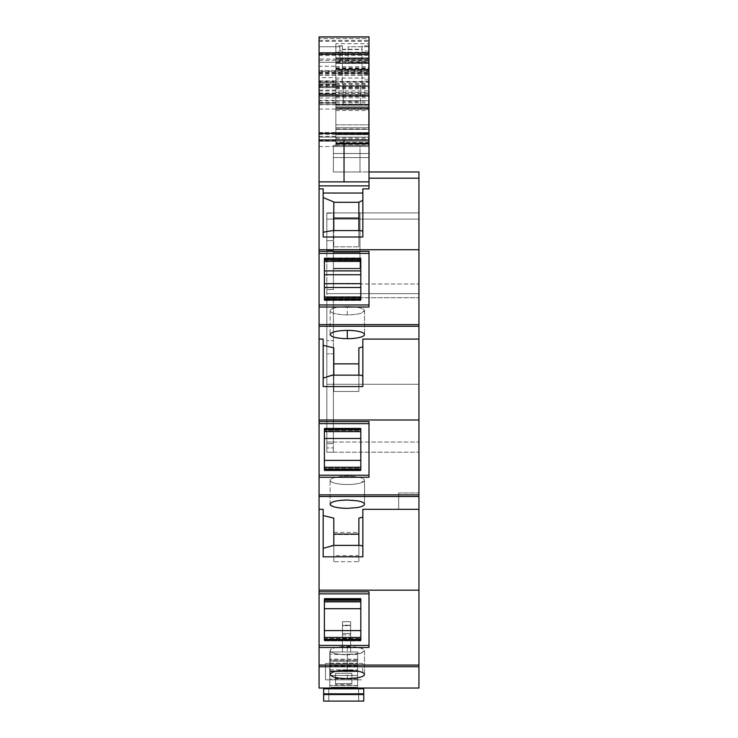 <?xml version="1.0" encoding="UTF-8"?>
<svg xmlns="http://www.w3.org/2000/svg" width="738" height="738" viewBox="0 0 738 738"><rect width="100%" height="100%" fill="white"/><g stroke="black" fill="none" stroke-linecap="round" stroke-linejoin="round"><path stroke-width="0.55" stroke-dasharray="3.69 2.77" d="M319.065 593.859L369 593.859L319.065 593.859L369 593.859L369 591.821L369 647.484L369 591.821L319.065 591.821L319.065 688.037L418.935 688.037L418.935 492.966L418.935 509.331L418.935 501.148L418.935 509.331L362.856 509.312L362.856 556.821L362.856 546.166L360.458 545.382L332.211 545.382L333.797 545.76L333.797 555.668L333.797 532.375L358.871 532.375L358.871 518.131L358.871 561.729L333.797 561.729L333.797 545.76L332.211 545.382L323.161 548.352L323.161 515.548L333.797 518.131L333.797 532.375M357.626 688.037L357.626 651.986L357.626 688.037L329.794 688.037L329.794 651.986L329.794 661.322L357.626 661.322L357.626 665.372L357.626 661.322L329.794 661.322L329.794 663.849L357.626 663.849L329.794 663.849L329.794 665.372L329.794 660.307L357.626 660.307L329.794 660.307L329.794 651.986L329.794 679.818L329.794 651.986L357.626 651.986L350.661 651.986L357.626 651.986L357.626 679.818L357.626 651.986L329.794 651.986L329.794 671.635L329.794 651.986L357.626 651.986L357.626 685.547L329.794 685.547L329.794 663.444L329.794 671.635L357.626 671.635L357.626 651.986L329.794 651.986L329.794 688.037L329.794 671.635L357.626 671.635L357.626 685.547L329.794 685.547L329.794 688.822L329.794 671.054L357.626 671.054L357.626 688.822L357.626 685.547L357.626 688.037L329.794 688.037L357.626 688.037L329.794 688.037L329.794 675.436L329.794 688.037M356.722 688.037L331.344 688.037L356.722 688.037L331.344 688.037L356.722 688.037L331.344 688.037L356.722 688.037L356.722 687.216L331.344 687.216L356.722 687.216L356.722 688.037L356.722 687.216L331.344 687.216L331.344 688.037L331.344 687.216L356.722 687.216L331.344 687.216L356.722 687.216L356.722 688.037M319.065 666.718L418.935 666.718M319.065 251.354L319.065 304.969L369 304.969L369 307.017L369 251.354L319.065 251.354L319.065 139.962L344.037 139.962L344.037 181.889L369 181.889L369 141.216L319.065 141.216L344.037 141.216L319.065 141.216L319.065 181.889L369 181.889L369 141.216L319.065 141.216L319.065 94.565L369 94.565L369 97.831L335.845 97.831L335.845 104.381L335.845 95.58L369 95.58L369 94.565L319.065 94.565L319.065 96.198L369 96.198L319.065 96.198L335.845 96.198L335.845 95.58M319.065 307.017L369 307.017L369 304.969L319.065 304.969L319.065 324.619L418.935 324.619L418.935 171.982L333.391 171.982L369 171.982L333.391 171.982L369 171.982L369 178.19L369 104.455L319.065 104.455L369 104.455L369 137.13L369 70.497L369 95.377L319.065 95.377L319.065 72.545L369 72.545M319.065 591.821L319.065 324.619M319.065 40.387L369 40.387L369 43.662L335.845 43.662L335.845 66.272L319.065 66.272L319.065 36.9M319.065 66.272L319.065 81.281L335.845 81.281L335.845 77.674L319.065 77.674M335.845 81.281L335.845 82.757L319.065 82.757L335.845 82.757L335.845 86.853L319.065 86.853L319.065 81.281M319.065 86.853L319.065 146.539L319.065 102.831L335.845 102.831L335.845 104.695L319.065 104.695M335.845 102.831L319.065 102.868L335.845 102.96L335.845 93.984L319.065 93.984L319.065 96.198L335.845 96.198L335.845 100.322L319.065 100.322M319.065 102.868L319.065 93.984L335.845 93.984L335.845 96.198L369 96.06M335.845 82.472L335.845 52.297L335.845 90.128L335.845 82.472L319.065 82.472L319.065 38.57L319.065 137.13L319.065 72.545M335.845 90.128L319.065 90.128L319.065 95.377L369 95.377L369 58.542L369 69.188L369 58.542L335.845 58.542L369 58.542L369 38.57L319.065 38.57L369 38.57L369 81.789L369 55.424L369 71.309L319.065 71.309M319.065 90.128L319.065 83.984L319.065 86.438L335.845 86.447L335.845 85.949L319.065 85.949L319.065 82.472M319.065 72.619L369 72.619L369 137.13L319.065 137.13L319.065 132.572L319.065 137.13L369 137.13L369 70.497L369 137.13L319.065 137.13L369 137.13L319.065 137.13L369 137.13L369 141.216L344.037 141.216L344.037 181.889L319.065 181.889L369 181.889L369 139.962L319.065 139.962L319.065 181.889L344.037 181.889L319.065 181.889L319.065 141.216L319.065 181.889L344.037 181.889L344.037 141.216L344.037 181.889L344.037 141.216L369 141.216L369 181.889L369 139.962L344.037 139.962L344.037 181.889L369 181.889L344.037 181.889L369 181.889L369 188.873L362.856 188.873L362.856 237.009L323.161 237.009L323.161 197.563L333.797 201.963L333.797 218.18L358.871 218.18L358.871 202.563L333.797 202.563M319.065 62.306L319.065 46.752L319.065 62.306L339.941 62.306L339.941 46.752L319.065 46.752L339.941 46.752L339.941 62.306L319.065 62.306L339.941 62.306M364.498 674.44L364.498 650.612A17.186 4.16 180 0 0 360.817 648.038A17.186 4.16 180 0 0 347.312 646.451A17.186 4.16 180 0 0 344.037 646.525A17.186 4.16 180 0 0 330.117 650.612A17.186 4.16 180 0 0 344.037 654.689A17.186 4.16 180 0 0 347.312 654.772A17.186 4.16 180 0 0 360.817 653.185A17.186 4.16 180 0 0 364.498 650.612L364.498 674.44C364.341 675.87 361.869 677.014 357.091 677.853L347.312 678.6C336.869 678.351 331.141 676.958 330.117 674.44C331.141 671.912 336.869 670.528 347.312 670.279L357.091 671.017C361.869 671.866 364.341 673.001 364.498 674.44L364.489 674.597M319.065 494.866L418.935 494.866L418.935 509.312L398.677 509.331L418.935 509.331M418.935 494.866L418.935 324.619M418.935 219.121L418.935 293.623L418.935 219.121L326.842 219.121L326.842 212.913L418.935 212.913L326.842 212.913L326.842 293.623L418.935 293.623L418.935 297.709L418.935 293.623L326.842 293.623L326.842 219.121L418.935 219.121M418.935 384.277L418.935 297.709L418.935 452.191L418.935 384.277L326.842 384.277L326.842 289.527L333.391 289.527L326.842 289.527L326.842 250.477L326.842 452.191L418.935 452.191L326.842 452.191L326.842 384.277L326.842 442.025L418.935 442.025L326.842 442.025L333.391 442.025L333.391 384.277L333.391 447.938L333.391 442.025L326.842 442.025L326.842 297.709L326.842 384.277L418.935 384.277M418.935 501.148L418.935 492.966L418.935 501.148M329.794 670.999L329.794 675.436L357.626 675.436L357.626 665.372L357.626 675.436L329.794 675.436L329.794 670.99L357.626 670.999L329.794 670.99L329.794 665.372L329.794 670.99M330.117 650.612L330.117 674.44L330.117 650.612C330.744 648.453 335.384 647.088 344.037 646.525L360.808 648.038L364.498 650.612L360.808 653.185L344.037 654.689C335.384 654.136 330.744 652.77 330.117 650.612M362.856 193.042L362.856 200.312L362.856 188.873L362.856 193.042L323.161 193.042L323.161 232.212L332.663 230.597L360.006 230.597L358.871 230.874L358.871 246.843L358.871 218.18M319.065 188.873L323.161 188.873L323.161 197.563M369 178.19L369 188.873L369 178.19L418.935 178.19M319.065 249.739L418.935 249.739M323.161 193.042L323.161 232.212M369 251.354L369 253.402L319.065 253.402L369 253.402L369 304.969L369 251.354M324.388 298.936L360.817 298.936L360.817 258.66L360.817 259.435L360.817 258.66L324.388 258.66L324.388 300.467L324.388 257.903L324.388 261.381L324.388 259.435L360.817 259.435L360.817 261.381L360.817 257.903L360.817 270.883L360.817 260.357L324.388 260.357L324.388 300.467L324.388 296.99L324.388 299.711L360.817 299.711L360.817 296.99L324.388 296.99M319.065 326.251L418.935 326.251M319.065 339.074L323.161 339.074L323.161 345.31L333.797 347.884L333.797 363.852L358.871 363.852L358.871 347.884L362.856 346.915L362.856 386.574L362.856 339.074L418.935 339.074M362.856 346.915L362.856 375.928L360.458 375.135L332.211 375.135L333.797 375.522L333.797 391.491L333.797 347.884L333.797 391.491L358.871 391.491L358.871 375.522L360.458 375.135L358.871 375.522L358.871 391.491L333.797 391.491L333.797 363.852M347.312 338.687C336.869 338.447 331.141 337.054 330.117 334.535C331.141 332.008 336.869 330.615 347.312 330.375L357.091 331.113C361.869 331.962 364.341 333.096 364.498 334.535C364.341 335.965 361.869 337.1 357.091 337.949L347.312 338.687M323.161 339.074L323.161 386.574L323.161 339.074M362.856 375.928L362.856 386.574L323.161 386.574L323.161 378.105L333.797 375.135M319.065 419.987L418.935 419.987M319.065 423.649L369 423.649L319.065 423.649L369 423.649L369 477.265L369 421.601L319.065 421.601M369 423.649L369 475.217L319.065 475.217L369 475.217L369 477.265L319.065 477.265M324.388 469.958L324.388 428.907L324.388 429.682L324.388 428.907L360.817 428.907L360.817 469.958L360.817 467.237L324.388 467.237L324.388 470.715L324.388 467.237L324.388 469.184L360.817 469.184L360.817 469.958L324.388 469.958L324.388 468.261L324.388 469.958M418.935 496.499L319.065 496.499L418.935 496.499M323.161 515.548L323.161 556.821L323.161 509.312L319.065 509.312M323.161 548.352L323.161 556.821L362.856 556.821L362.856 517.163L358.871 518.131L358.871 555.668L333.797 555.668M330.117 504.192L330.117 480.364C330.744 478.206 335.384 476.84 344.037 476.287L347.312 476.204A17.186 4.16 180 0 1 360.817 477.79A17.186 4.16 180 0 1 364.498 480.364L364.498 504.192L364.498 480.364L360.817 482.938A17.186 4.16 180 0 1 347.312 484.525L344.037 484.451C335.384 483.888 330.744 482.532 330.117 480.364A17.186 4.16 180 0 1 347.312 476.204A17.186 4.16 180 0 1 360.817 477.79A17.186 4.16 180 0 1 364.498 480.364A17.186 4.16 180 0 1 360.817 482.938A17.186 4.16 180 0 1 347.312 484.525A17.186 4.16 180 0 1 344.443 484.469A17.186 4.16 180 0 1 338.318 483.907A17.186 4.16 180 0 1 330.117 480.364L330.117 504.192A17.186 4.16 180 0 1 347.312 500.032A17.186 4.16 180 0 1 357.091 500.779A17.186 4.16 180 0 1 364.498 504.192A17.186 4.16 180 0 1 357.091 507.615A17.186 4.16 180 0 1 347.312 508.353M319.065 590.188L418.935 590.188M319.065 645.436L369 645.436L319.065 645.436M360.817 637.457L360.817 639.394L324.388 639.394L324.388 638.481L360.817 638.481L324.388 638.481L324.388 608.693L360.817 608.693L360.817 640.935L360.817 600.824L324.388 600.824L324.388 640.935L324.388 598.37L324.388 601.848L324.388 599.902L360.817 599.902L360.817 640.178L360.817 637.457L324.388 637.457L324.388 640.935L324.388 637.457L324.388 640.178L324.388 637.457L360.817 637.457L324.388 637.457M319.065 647.484L369 647.484L369 593.859M333.797 561.729L333.797 545.382M319.065 475.217L369 475.217M358.871 375.135L358.871 363.852M319.065 304.969L369 304.969M335.845 66.272L335.845 77.674M335.845 86.853L335.845 96.263L319.065 96.263L335.845 96.263L335.845 146.539L335.845 104.695M319.065 146.539L335.845 146.539L335.845 135.746L335.845 143.421L369 143.421L369 134.261L369 171.982M369 43.662L369 146.539L359.996 146.539L359.996 145.312L333.391 145.312L333.391 146.539L333.391 145.312L335.845 145.312L333.391 145.312L335.845 145.312L333.391 145.312L333.391 157.591L333.391 145.312L333.391 153.495L333.391 146.539L333.391 153.495L359.996 153.495L333.391 153.495L359.996 153.495L359.996 157.591L359.996 153.495L333.391 153.495L333.391 157.591L333.391 145.312L333.391 157.591L333.391 153.495L369 153.495L333.391 153.495L369 153.495L333.391 153.495L333.391 157.591L333.391 145.312L369 145.312L335.845 145.312L335.845 100.322M319.065 70.497L369 70.497L319.065 70.497M335.845 87.674L319.065 87.674L335.845 87.674M335.845 83.984L319.065 83.984L335.845 83.984M319.065 73.911L369 73.911M369 72.619L369 71.309M398.677 501.148L398.677 492.966L398.677 501.148C398.677 511.711 398.677 511.711 398.677 501.148C398.677 511.711 398.677 511.711 398.677 501.148C398.677 511.711 398.677 511.711 398.677 501.148C398.677 511.711 398.677 511.711 398.677 501.148C398.677 490.585 398.677 490.585 398.677 501.148C398.677 490.585 398.677 490.585 398.677 501.148M326.842 293.623L418.935 293.623L326.842 293.623M350.661 621.7L350.661 651.986L357.626 651.986L329.794 651.986L342.478 651.986L329.794 651.986L342.478 651.986L342.478 625.667L342.478 638.647L350.661 638.647L342.478 638.647L342.478 651.986L342.478 621.7L350.661 621.7L342.478 621.7L342.478 651.986L342.478 621.7L350.661 621.7L350.661 651.986L342.478 651.986L342.478 621.7L342.478 625.667L350.661 625.667L350.661 651.986L342.478 651.986L342.478 633.499L350.661 633.499L350.661 634.901L350.661 621.7L350.661 651.986L342.478 651.986L350.661 651.986L342.478 651.986L350.661 651.986L342.478 651.986L342.478 633.499L350.661 633.499L350.661 621.7L342.478 621.7L350.661 621.7L350.661 651.986L350.661 621.7L350.661 625.667L342.478 625.667L342.478 621.7L350.661 621.7M357.626 659.145L329.794 659.145L357.626 659.145M357.626 665.879L329.794 665.879L357.626 665.879M357.626 678.997L329.794 678.997L357.626 678.997M325.495 671.635C325.495 682.189 325.495 682.189 325.495 671.635C325.495 682.189 325.495 682.189 325.495 671.635L325.495 663.444L325.495 671.635C325.495 682.189 325.495 682.189 325.495 671.635C325.495 682.189 325.495 682.189 325.495 671.635L325.495 663.444L325.495 671.635M362.736 671.635L362.736 663.444L362.736 671.635M369 46.752L369 62.306L369 46.752L348.124 46.752L348.124 62.306L369 62.306L348.124 62.306L348.124 46.752L369 46.752M358.871 230.597L358.871 201.963L362.856 200.312L362.856 231.086L358.871 230.754L358.871 246.843L358.871 202.563M362.856 237.009L362.856 200.312M360.817 270.883L360.817 300.467L360.817 270.883L324.388 270.883M364.498 310.707L364.498 334.535L364.498 310.707A17.186 4.16 180 0 1 360.817 313.272A17.186 4.16 180 0 1 347.312 314.858A17.186 4.16 180 0 1 344.037 314.785A17.186 4.16 180 0 1 330.117 310.707L330.117 334.535L330.117 310.707C330.735 308.539 335.375 307.183 344.037 306.621A17.186 4.16 180 0 1 347.312 306.547A17.186 4.16 180 0 1 360.817 308.133A17.186 4.16 180 0 1 364.498 310.707A17.186 4.16 180 0 0 360.817 308.133A17.186 4.16 180 0 0 347.312 306.547L344.037 306.621C335.384 307.183 330.744 308.539 330.117 310.707C330.744 312.866 335.384 314.222 344.037 314.785L347.312 314.858A17.186 4.16 180 0 0 360.817 313.281L364.498 310.707M360.817 429.682L360.817 431.629L360.817 428.151L324.388 428.151L324.388 431.629L324.388 429.682L360.817 429.682L360.817 431.629L360.817 428.151L324.388 428.151L324.388 460.383L324.388 429.682M324.388 460.383L324.388 468.261L324.388 460.383L360.817 460.383L360.817 428.151L324.388 428.151L360.817 428.151L360.817 430.605L324.388 430.605L360.817 430.605L360.817 460.383M360.817 470.715L360.817 467.237L324.388 467.237L360.817 467.237L360.817 470.715L360.817 468.261L324.388 468.261L360.817 468.261L360.817 470.715L324.388 470.715L360.817 470.715M358.871 532.375L358.871 534.543L333.797 534.543L358.871 534.543L358.871 555.668M360.817 608.693L360.817 600.824L324.388 600.824L324.388 598.37L324.388 601.848L324.388 599.902M360.817 599.902L360.817 601.848L360.817 598.37L360.817 600.824L360.817 598.37L324.388 598.37L360.817 598.37L324.388 598.37L360.817 598.37L360.817 601.848L360.817 599.127L324.388 599.127M360.817 639.394L360.817 640.178L324.388 640.178M324.388 600.824L324.388 608.693M362.856 517.163L362.856 546.166M358.871 545.382L358.871 561.729M360.817 469.184L360.817 467.237M323.161 378.105L323.161 345.31M360.817 261.381L324.388 261.381L360.817 261.381L324.388 261.381L324.388 257.903L324.388 260.357L360.817 260.357L360.817 257.903L360.817 261.381L360.817 259.435M360.817 298.936L360.817 296.99M324.388 261.381L324.388 259.435M333.797 230.597L332.663 230.597L333.797 230.874L333.797 246.843L333.797 218.18M335.845 43.662L335.845 61.9L369 61.9M335.845 96.604L368.594 96.604L368.594 45.83L362.044 45.977L362.044 49.547L342.395 49.547L342.395 45.83L342.395 79.907L335.845 79.907L335.845 86.374L369 86.374L335.845 86.374L335.845 82.287L335.845 105.202L335.845 78.043L368.594 78.043L368.594 60.59L368.594 145.312L335.845 145.312L335.845 146.539L335.845 135.746M335.845 138.744L369 138.744L369 144.085L335.845 144.085L335.845 129.777L335.845 143.421M369 143.421L369 146.539L335.845 146.539L359.996 146.539L335.845 146.539L335.845 142.988L369 142.988L369 144.085L335.845 144.085L369 144.085L335.845 144.085L369 144.085L369 146.539L369 142.988L369 146.539L369 144.085L335.845 144.085L335.845 146.539L335.845 61.9M335.845 115.848C335.845 104.224 335.845 104.224 335.845 115.848C335.845 104.224 335.845 104.224 335.845 115.848C335.845 127.462 335.845 127.462 335.845 115.848C335.845 127.462 335.845 127.462 335.845 115.848C335.845 104.224 335.845 104.224 335.845 115.848C335.845 104.224 335.845 104.224 335.845 115.848C335.845 127.462 335.845 127.462 335.845 115.848C335.845 127.462 335.845 127.462 335.845 115.848L335.845 105.202L335.845 115.848M369 97.831L369 104.381L335.845 104.381L369 104.381L335.845 104.381L369 104.381L335.845 104.381L335.845 108.477L335.845 104.381L335.845 108.477L335.845 104.381L369 104.381L369 108.477L369 95.58M335.845 96.198L335.845 97.831M335.845 146.539L369 146.539L335.845 146.539L369 146.539L335.845 146.539L369 146.539L335.845 146.539L369 146.539L335.845 146.539L369 146.539L369 157.591L369 134.261L369 142.988L335.845 142.988L369 142.988L335.845 142.988L335.845 134.261L369 134.261L369 142.416L335.845 142.416M369 138.744L369 128.938L335.845 128.938L335.845 129.777M359.996 145.312L333.391 145.312L359.996 145.312L333.391 145.312L359.996 145.312L359.996 157.591L333.391 157.591L333.391 171.982L333.391 157.591L333.391 171.982L333.391 157.591L333.391 171.982L359.996 171.982L333.391 171.982L333.391 157.591L333.391 171.982L333.391 157.591L369 157.591L333.391 157.591L359.996 157.591L359.996 171.982L333.391 171.982L359.996 171.982L359.996 146.539L369 146.539L369 142.416M369 128.938L369 129.777M335.845 69.188L369 69.188L335.845 69.188M335.845 58.542L369 58.542L335.845 58.542M333.797 246.843L358.871 246.843L333.797 246.843M360.817 300.467L324.388 300.467L360.817 300.467M360.817 298.014L324.388 298.014L360.817 298.014M360.817 287.488L324.388 287.488M360.817 283.65L324.388 283.65M360.817 274.73L324.388 274.73M360.817 257.903L324.388 257.903L360.817 257.903M360.817 431.629L324.388 431.629M360.817 438.483L324.388 438.483M360.817 601.848L324.388 601.848M324.388 630.603L360.817 630.603M360.817 640.935L324.388 640.935L360.817 640.935M369 115.848L369 106.844L369 115.848C369 127.462 369 127.462 369 115.848C369 127.462 369 127.462 369 115.848L369 106.844L369 115.848M335.845 108.477L369 108.477L335.845 108.477M333.391 297.709L333.391 384.277L326.842 384.277L333.391 384.277L333.391 353.825L326.842 353.825L333.391 353.825L333.391 340.688L326.842 340.688L333.391 340.688L333.391 297.709L326.842 297.709L418.935 297.709L333.391 297.709M326.842 213.236L333.391 212.913L333.391 250.477L333.391 213.236L326.842 213.236L326.842 250.477L326.842 213.236M326.842 443.649L326.842 452.191L326.842 443.649L333.391 443.649L326.842 443.649M333.391 250.477L333.391 289.527L333.391 250.477L326.842 250.477L333.391 250.477M333.391 447.938L333.391 452.191L333.391 447.938L326.842 447.938L333.391 447.938M326.842 212.913L333.391 212.913L333.391 268.761L333.391 252.396L359.996 252.396L359.996 268.761L359.996 252.396L359.996 260.579L359.996 252.396L333.391 252.396L359.996 252.396L333.391 252.396L333.391 212.913L333.391 252.396L333.391 212.913L326.842 212.913M326.842 289.527L333.391 289.527L326.842 289.527M326.842 452.191L333.391 452.191L326.842 452.191M335.845 134.261L335.845 137.13L335.845 133.034L335.845 134.676L368.594 134.676L368.594 145.312L335.845 145.312L368.594 145.312L335.845 145.312L368.594 145.312L335.845 145.312L368.594 145.312L368.594 137.13L368.594 145.312L368.594 143.679L368.594 145.312L335.845 145.312L335.845 108.394L368.594 108.394L368.594 145.312L368.594 133.034L335.845 133.034L335.845 134.676L335.845 133.034L368.594 133.034L368.594 145.312L335.845 145.312L335.845 129.353L335.845 134.261L369 134.261M342.395 51.07L335.845 51.07L335.845 45.83L335.845 81.466L368.594 81.466L368.594 59.363L368.594 69.999L335.845 69.999L368.594 69.999L368.594 45.977M335.845 51.07L335.845 79.907M335.845 101.088L368.594 101.088L368.594 105.202L335.845 105.202L335.845 106.844L368.594 106.844L368.594 78.043M368.594 104.824L335.845 105.202L335.845 106.844L369 106.844L335.845 106.844L368.594 106.844L368.594 124.851L368.594 106.844L368.594 115.848L368.594 106.844L335.845 106.844L368.594 106.844L335.845 106.844L368.594 106.844L368.594 105.202L368.594 106.844L368.594 105.202L335.845 105.202L343.216 105.202L343.216 84.501L342.395 84.501L342.395 49.547M335.845 78.043L335.845 60.59L335.845 69.999L368.594 69.999M335.845 108.394L335.845 81.466M335.845 129.353L335.845 127.711L335.845 129.353L368.594 129.353L368.594 143.679L335.845 143.679L335.845 134.676L335.845 143.679L368.594 143.679L335.845 143.679L368.594 143.679L335.845 143.679L368.594 143.679L368.594 145.312L335.845 145.312L335.845 133.034L368.594 133.034L368.594 137.13L368.594 127.711L368.594 129.353L335.845 129.353M335.845 134.676L335.845 133.034L368.594 133.034L368.594 134.676L335.845 134.676M335.845 145.312L335.845 69.999M368.594 81.466L368.594 85.553L335.845 85.553L368.594 85.553L368.594 108.394M368.594 109.298L368.594 107.656L368.594 109.298L335.845 109.298L368.594 109.298M368.594 101.088L368.594 96.604M368.594 82.287L368.594 86.374L368.594 82.287L335.845 82.287M368.594 115.848L368.594 124.851L368.594 115.848M342.395 79.907L342.395 84.501M335.845 86.374L368.594 86.374L335.845 86.374L343.216 86.374L343.216 84.501M368.594 86.374L343.216 86.374L343.216 101.89L360.402 101.89L360.402 104.824M335.845 100.7L368.594 100.7L335.845 100.7M335.845 104.824L343.216 104.824L343.216 101.89M343.216 104.824L360.402 105.202L360.402 84.501L362.044 84.501L362.044 45.977M335.845 105.202L368.594 105.202L335.845 105.202M335.845 104.187L368.594 104.187M335.845 59.363L368.594 59.363L335.845 59.363M335.845 127.711L368.594 127.711L335.845 127.711M335.845 133.034L368.594 133.034L335.845 133.034M335.845 137.397L368.594 137.397M335.845 143.209L368.594 143.209M360.402 101.89L360.402 84.501M362.044 84.501L362.044 49.243L342.395 49.243M359.996 212.913L333.391 212.913L359.996 212.913L359.996 252.396L359.996 212.913L359.996 252.396L359.996 212.913L333.391 212.913L359.996 212.913M333.391 268.281L333.391 268.761L333.391 268.281L359.996 268.281L359.996 268.761L359.996 261.52L333.391 261.52L333.391 268.281L359.996 268.281L359.996 261.52L333.391 261.52L333.391 268.281M333.391 253.577L333.391 261.52L333.391 253.577L333.391 260.579L359.996 260.579L359.996 253.577L359.996 261.52L359.996 253.577L333.391 253.577L333.391 260.339L359.996 260.339L359.996 253.577L333.391 253.577M359.996 157.591L359.996 171.982L359.996 157.591L369 157.591L333.391 157.591L359.996 157.591M331.344 687.216L331.344 688.037L331.344 687.216L356.722 687.216L331.344 687.216M357.626 688.822L358.64 688.822L357.626 688.822L357.626 671.054L329.794 671.054L329.794 688.822L328.77 688.822L328.77 701.1L328.77 688.822L328.77 701.1L358.64 701.1L358.64 688.822L357.626 688.822L363.76 688.822L328.77 688.822L329.794 688.822L329.794 671.054L357.626 671.054L357.626 688.822L357.626 671.054L329.794 671.054L329.794 688.822L323.65 688.822L329.794 688.822L328.77 688.822L328.77 701.1L358.64 701.1L328.77 701.1L358.64 701.1L358.64 688.822L358.64 701.1L358.64 688.822L357.626 688.822L357.626 671.635L357.626 679.818L329.794 679.818L329.794 671.635L357.626 671.635L329.794 671.635L329.794 679.818L357.626 679.818L329.794 679.818L357.626 679.818L329.794 679.818L329.794 688.822L323.65 688.822L323.65 701.1L363.76 701.1L363.76 688.822L363.76 693.831L323.65 693.831L323.65 688.822L323.65 701.1L363.76 701.1L363.76 688.822L357.626 688.822L357.626 679.818L329.794 679.818L329.794 688.822M351.888 673.333L351.888 679.799L335.522 679.809L335.522 673.536L335.522 683.545L335.522 679.809L351.888 679.809L351.888 673.333L335.522 673.333L335.522 684.504L335.522 673.333L351.888 673.333L351.888 684.504L351.888 683.545L335.522 683.545L351.888 683.545L351.888 684.504L335.522 684.504L351.888 684.504L351.888 673.333M363.76 693.831L363.76 701.1L323.65 701.1L323.65 694.55L363.76 694.55M323.65 694.55L323.65 693.831M342.478 625.187L342.478 633.499L342.478 625.187L350.661 625.187L342.478 625.187M350.661 640.298L350.661 651.986L342.478 651.986L350.661 651.986L350.661 634.901L350.661 640.298L342.478 640.298L350.661 640.298M319.065 185.865L369 185.865M319.065 665.076L418.935 665.076M319.065 93.809L335.845 93.809M335.845 97.988L319.065 97.988M319.065 140.847L335.845 140.847M319.065 136.364L335.845 136.364M335.845 103.237L319.065 103.237M335.845 100.912L319.065 100.912M335.845 96.032L319.065 96.032M319.065 109.04L369 109.04M319.065 134.371L369 134.362M319.065 75.073L369 75.073L319.065 75.073M319.065 93.329L369 93.329M319.065 93.016L369 93.016M319.065 90.894L369 90.894M335.845 88.828L369 88.828M335.845 85.507L319.065 85.507M335.845 84.252L319.065 84.252M335.845 84.639L319.065 84.639M335.845 80.802L319.065 80.802M335.845 52.297L369 52.297M319.065 41.3L369 41.3M319.065 53.865L369 53.865M319.065 75.248L369 75.248M319.065 71.789L369 71.789M369 59.068L319.065 59.068M319.065 60.341L369 60.341M319.065 132.572L369 132.572L319.065 132.572M319.065 73.274L369 73.274M347.312 670.279L347.312 646.451M347.312 678.6L347.312 654.772M326.842 283.992L418.935 283.992L326.842 283.992M329.794 669.809L357.626 669.809L329.794 669.809M329.794 663.185L357.626 663.185L329.794 663.185M347.312 314.858L347.312 306.547M369 57.859L335.845 57.859M335.845 102.748L369 102.748M335.845 68.975L369 68.975M335.845 66.734L369 66.734M335.845 62.638L369 62.638M335.845 61.042L369 61.042M335.845 67.868L369 67.868M335.845 73.163L369 73.163M335.845 84.326L369 84.326M335.845 144.906L369 144.906M326.842 240.662L333.391 240.662L326.842 240.662M335.845 57.878L368.594 57.878M342.395 45.977L335.845 45.977M342.395 74.206L335.845 74.206M335.845 86.078L343.216 86.078M335.845 85.857L368.594 85.857M335.845 83.588L368.594 83.588M335.845 107.656L368.594 107.656L335.845 107.656M335.845 87.425L368.594 87.425M335.845 86.494L368.594 86.494M368.594 63.016L335.845 63.016M368.594 60.94L335.845 60.94M368.594 69.649L335.845 69.649M335.845 68.366L368.594 68.366M335.845 63.459L368.594 63.459L335.845 63.459M335.845 88.016L368.594 88.016M335.845 92.324L368.594 92.324M335.845 94.455L368.594 94.455M335.845 110.525L368.594 110.525M335.845 137.13L368.594 137.13L335.845 137.13M335.845 132.628L368.594 132.628M360.402 86.078L368.594 86.078M368.594 79.907L362.044 79.907M368.594 74.206L362.044 74.206M368.594 51.07L362.044 51.07M362.044 58.782L342.395 58.782M357.626 660.132L329.794 660.132L357.626 660.132M357.626 654.44L329.794 654.44L357.626 654.44M357.626 685.454L329.794 685.454L357.626 685.454M351.888 678.36L335.522 678.36L351.888 678.36M342.478 634.901L350.661 634.901L342.478 634.901M342.478 638.259L350.661 638.259L342.478 638.259M342.478 639.837L350.661 639.837L342.478 639.837M335.845 102.499L319.065 102.499M319.065 81.789L369 81.789M319.065 55.424L369 55.424M339.941 46.752L319.065 46.752M398.677 492.966L418.935 492.966L398.677 492.966M325.495 679.818L362.736 679.818L325.495 679.818M325.495 663.444L329.794 663.444L325.495 663.444M362.736 663.444L357.626 663.444L362.736 663.444M335.845 124.851L369 124.851L335.845 124.851M342.395 45.83L335.845 45.83M368.594 60.59L335.845 60.59M368.594 45.83L362.044 45.83M333.391 268.761L359.996 268.761L333.391 268.761M333.391 260.579L359.996 260.579L333.391 260.579"/><path stroke-width="1.11" d="M418.935 665.076L319.065 665.076L319.065 688.037L418.935 688.037L418.935 509.312L362.856 509.312L362.856 556.821L323.161 556.821L323.161 509.312L319.065 509.312L319.065 590.188L418.935 590.188M331.344 688.037L356.722 688.037L331.344 688.037M357.091 671.017L347.312 670.279C336.869 670.528 331.141 671.912 330.117 674.44C331.141 676.967 336.869 678.351 347.312 678.6L357.091 677.853C361.869 677.014 364.341 675.87 364.498 674.44C364.341 673.001 361.869 671.866 357.091 671.017M319.065 665.076L319.065 645.436L369 645.436L319.065 645.436L319.065 590.188M319.065 509.312L319.065 419.987L418.935 419.987L418.935 171.982L369 171.982M369 40.387L369 36.9L319.065 36.9L319.065 251.354L369 251.354L369 307.017L319.065 307.017L319.065 419.987M319.065 307.017L319.065 253.402L369 253.402L319.065 253.402L319.065 251.354M364.489 674.597L364.166 675.252M319.065 494.866L418.935 494.866L418.935 419.987M418.935 494.866L418.935 509.312M319.065 666.718L418.935 666.718M330.117 504.192L330.117 504.192C331.141 501.674 336.869 500.281 347.312 500.032L357.091 500.779C361.869 501.619 364.341 502.762 364.498 504.192C364.341 505.631 361.869 506.766 357.091 507.615L347.312 508.353A17.186 4.16 180 0 1 330.117 504.192C331.141 506.72 336.869 508.104 347.312 508.353M319.065 647.484L369 647.484L369 591.821L319.065 591.821M360.817 599.127L360.817 640.178L324.388 640.178L324.388 599.127L360.817 599.127M319.065 593.859L369 593.859M418.935 496.499L319.065 496.499L418.935 496.499M362.856 546.166L360.458 545.382L333.797 545.382L333.797 518.131L323.161 515.548M358.871 534.091L333.797 534.091M362.856 517.163L358.871 518.131L358.871 545.382M319.065 477.265L369 477.265L369 421.601L319.065 421.601M369 475.217L319.065 475.217M360.817 469.184L324.388 469.184L324.388 428.907L360.817 428.907L360.817 469.958L324.388 469.958L324.388 467.237L360.817 467.237M319.065 423.649L369 423.649M319.065 339.074L323.161 339.074L323.161 386.574L362.856 386.574L362.856 339.074L418.935 339.074M323.161 345.31L333.797 347.884L333.797 375.135M333.797 363.852L358.871 363.852M358.871 375.135L358.871 347.884L362.856 346.915M347.312 338.687A17.186 4.16 180 0 0 357.035 337.958A17.186 4.16 180 0 0 357.091 337.949A17.186 4.16 180 0 0 364.498 334.535A17.186 4.16 180 0 0 357.091 331.113A17.186 4.16 180 0 0 357.035 331.104A17.186 4.16 180 0 0 347.312 330.375C336.869 330.624 331.141 332.008 330.117 334.535C331.141 337.054 336.869 338.447 347.312 338.687L347.312 330.375M319.065 326.251L418.935 326.251M319.065 249.739L418.935 249.739M369 304.969L319.065 304.969M360.817 299.711L360.817 258.66L324.388 258.66L324.388 299.711L360.817 299.711M369 36.9L369 139.962L319.065 139.962L344.037 139.962L344.037 181.889L319.065 181.889L369 181.889L369 188.873L362.856 188.873L362.856 237.009L323.161 237.009L323.161 188.873L319.065 188.873M323.161 193.042L362.856 193.042M324.388 600.824L324.388 599.127M360.817 639.394L324.388 639.394L324.388 640.178M333.797 545.382L323.161 548.352M362.856 375.928L360.458 375.135L332.211 375.135L323.161 378.105M362.856 237.009L362.856 231.086L360.006 230.597L332.663 230.597L323.161 232.212M323.161 197.563L333.797 201.963L333.797 230.597M333.797 202.286L358.871 202.286L362.856 200.312M369 129.777L369 134.261M360.817 601.848L324.388 601.848M324.388 608.693L360.817 608.693M324.388 630.603L360.817 630.603M360.817 637.457L324.388 637.457M360.817 431.629L324.388 431.629M360.817 460.383L324.388 460.383M324.388 438.483L360.817 438.483M360.817 261.381L324.388 261.381M360.817 270.883L324.388 270.883M360.817 274.73L324.388 274.73M360.817 283.65L324.388 283.65M360.817 287.488L324.388 287.488M360.817 296.99L324.388 296.99M358.871 202.286L358.871 230.597M333.797 218.061L358.871 218.061M369 181.889L369 139.962L344.037 139.962L344.037 181.889L369 181.889M357.626 688.037L357.626 688.822L363.76 688.822L363.76 693.831L323.65 693.831L323.65 688.822L329.794 688.822L329.794 688.037M363.76 694.55L323.65 694.55L323.65 701.1L363.76 701.1L363.76 693.831M357.626 688.822L329.794 688.822M323.65 694.55L323.65 693.831M319.065 324.619L418.935 324.619M369 178.19L418.935 178.19M319.065 185.865L369 185.865M319.065 133.403L369 133.403M319.065 54.372L369 54.372M319.065 52.85L369 52.85M319.065 37.001L369 37.001M324.388 599.902L360.817 599.902M324.388 429.682L360.817 429.682M324.388 298.936L360.817 298.936M324.388 259.435L360.817 259.435"/></g></svg>
